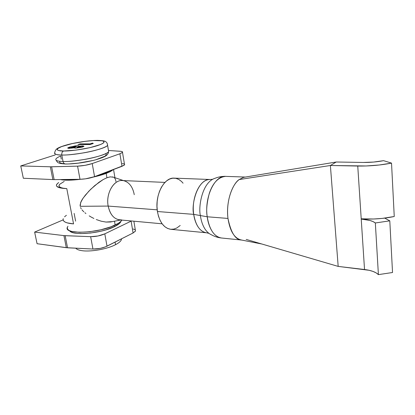<?xml version="1.0" encoding="UTF-8"?>
<svg xmlns="http://www.w3.org/2000/svg" width="415" height="415" viewBox="0 0 415 415"><rect width="100%" height="100%" fill="white"/><g stroke="black" fill="none" stroke-linecap="round" stroke-linejoin="round"><path stroke-width="0.62" d="M121.471 219.857C114.768 219.997 110.338 215.406 108.175 206.079L157.197 209.829L108.175 206.079C109.98 214.353 113.803 218.949 119.65 219.877L162.135 223.81M110.53 221.984L112.366 221.615L105.991 222.061L110.53 221.984M101.161 221.19L105.991 222.061L101.161 221.19L96.285 219.54L101.161 221.19M93.889 218.466L91.523 217.242L93.889 218.466M89.209 215.867L91.523 217.242L89.209 215.867M85.915 213.564L84.873 212.719L85.915 213.564M83.866 211.826L82.901 210.877L83.866 211.826M82.009 209.855L82.901 210.877L82.009 209.855M80.588 207.573L81.221 208.766L80.588 207.573M164.957 182.403L122.295 180.541C113.643 179.674 105.69 193.655 108.175 206.079L80.204 206.307L80.111 205.026L81.127 201.436L82.357 199.247L85.386 195.102L90.755 189.245L98.92 182.315L103.076 179.622L106.94 177.745L106.183 173.387C102.676 174.71 98.443 175.924 93.479 177.039L106.183 173.387L106.94 177.745L110.234 176.847L113.637 177.252L110.234 176.847L106.94 177.745L103.076 179.622L94.75 185.593L88.872 191.159L83.057 198.188L80.64 202.582L80.204 206.307L108.175 206.079C105.441 192.596 115.002 177.916 124.101 180.8C129.433 182.491 132.816 187.118 134.258 194.677M64.221 181.417L59.739 184.255L58.997 185.536L59.345 186.662L60.787 187.575L63.293 188.234L66.784 188.612L73.559 223.898L66.784 188.612C59.034 188.291 55.636 186.952 56.585 184.592L58.655 182.507L56.767 184.276L56.399 185.417L56.86 186.423L60.279 187.933L66.784 188.612C60.875 188.197 58.333 187.015 59.153 185.064M80.593 179.285C71.37 180.406 64.605 180.494 60.3 179.555L65.16 180.146L69.507 180.183L80.593 179.285M67.38 227.238C63.267 234.786 98.874 233.36 115.163 225.049L114.493 221.205L115.163 225.049C118.721 223.332 120.962 221.677 121.88 220.08L120.739 221.496L118.431 223.265L111.044 226.777L100.933 229.775L89.759 231.736L79.421 232.312L71.655 231.43L69.134 230.491L67.655 229.272L67.251 227.835L67.91 226.232M114.493 177.853L115.52 179.456L115.946 181.583M112.989 169.714C111.853 170.861 109.586 172.09 106.183 173.387L109.591 171.929L112.989 169.714M75.613 221.117L74.135 213.393M63.267 218.669C62.437 221.517 65.866 223.26 73.559 223.898L67.085 222.86L64.948 221.989L63.62 220.91L63.116 219.66M64.543 216.812L66.4 215.286M104.99 173.346L104.891 172.765L104.99 173.346L96.29 176.007L104.99 173.346L110.515 170.643L104.99 173.346M63.822 179.508C67.131 179.892 71.494 179.835 76.915 179.337L70.457 179.742L63.822 179.508M75.738 248.196C76.708 249.389 78.798 250.214 82.009 250.676C90.812 252.024 107.272 249.067 115.526 244.689L115.074 242.095L115.526 244.689C107.272 249.067 90.812 252.024 82.009 250.676C78.798 250.214 76.708 249.389 75.738 248.196M121.517 238.838C121.496 240.659 119.499 242.614 115.526 244.689C118.846 242.972 120.791 241.307 121.372 239.704L121.517 238.838M241.815 240.072C234.672 238.786 230.06 231.575 227.975 218.435L207.22 216.775C209.393 229.625 214.14 236.7 221.465 237.997C212.356 236.809 208.055 224.437 207.22 216.775L200.398 215.561C201.202 221.994 204.268 231.643 211.313 234.719C204.268 231.643 201.202 221.994 200.398 215.561L193.727 214.368C191.066 206.188 196.674 179.254 210.135 179.503L210.166 179.508M245.369 177.055L225.61 176.38C214.726 175.172 204.232 197.265 207.22 216.775C206.073 210.721 206.794 202.847 209.368 193.146C212.988 182.704 218.404 177.117 225.61 176.38C221.984 176.271 218.482 176.899 215.11 178.263C202.053 182.071 198.188 207.261 200.398 215.561L207.22 216.775L227.975 218.435C225.926 203.309 231.254 185.308 239.201 179.555L243.532 177.361L336.223 162.006L243.532 177.361L239.201 179.555C234.117 182.382 225.615 198.546 227.975 218.435C230.906 232.675 235.445 239.88 241.592 240.046L261.948 244.03L338.178 266.404L246.199 239.413M210.135 179.503L174.217 178.134C164.086 177.081 154.562 195.341 157.42 211.52C159.495 222.227 163.946 228.151 170.773 229.298L206.551 232.799C199.963 231.663 195.683 225.516 193.727 214.368L157.42 211.52L193.727 214.368C191.04 197.509 200.362 178.429 210.135 179.503L212.589 179.28M361.532 218.84L361.226 219.089L364.531 269.517L338.178 266.404L330.387 165.497L239.201 179.555L330.387 165.497L336.223 162.006L363.275 162.452L336.223 162.006L330.387 165.497L357.751 166.042L361.211 218.814L373.682 219.001L382.246 218.404L394.25 216.5L391.527 163.111L379.237 165.004L366.129 165.969L330.387 165.497L338.178 266.404L369.049 270.279L372.992 271.415L376.166 272.888L378.402 274.626L392.533 272.51L389.794 220.837L392.533 272.51L378.402 274.626C375.803 272.053 371.176 270.352 364.531 269.517L361.226 219.089L361.532 218.84M183.072 183.191L181.511 181.459L178.803 179.441L175.851 178.331L172.759 178.191L169.652 179.036L166.648 180.862L163.878 183.612L161.445 187.175L159.464 191.424L158.022 196.191L157.181 201.27L156.979 206.452L157.42 211.52L158.489 216.257L160.133 220.474L162.281 223.996L164.833 226.699L167.681 228.478L170.715 229.288L173.807 229.111L176.842 227.975L180.193 225.48M208.895 233.344L206.551 232.799C198.349 231.767 194.485 220.988 193.727 214.368L200.398 215.561C198.188 207.261 202.053 182.071 215.11 178.263M245.099 177.101L243.532 177.361M363.275 162.452L373.588 162.063L383.585 160.667L391.527 163.111C380.586 165.227 369.324 166.202 357.751 166.042L361.211 218.814C372.556 219.525 383.569 218.752 394.25 216.5L391.527 163.111L383.585 160.667C377.022 161.928 370.253 162.524 363.275 162.452M384.747 218.119L389.794 220.837L375.336 222.974L373.069 221.584L369.843 220.443L361.226 219.089C368.001 219.608 372.706 220.899 375.336 222.974L378.402 274.626L375.336 222.974L389.794 220.837L384.747 218.119M20.75 165.927L23.333 178.243L54.142 179.633L80.007 179.296L85.537 178.824L94.563 176.655L123.935 165.388L124.656 164.553L124.448 164.138L124.562 164.817L121.984 166.322L94.563 176.655L92.218 163.557L119.899 153.778L122.399 152.497L122.477 151.817L121.268 151.376L108.777 150.505L120.226 151.262C122.103 151.402 122.866 151.771 122.503 152.372L119.899 153.778L121.984 166.322L119.899 153.778L92.218 163.557C87.643 165.046 82.761 165.907 77.569 166.15L85.127 165.326L92.218 163.557L94.563 176.655C90.029 178.227 85.179 179.109 80.007 179.296L54.142 179.633L51.616 166.794L77.569 166.15L80.007 179.296L77.569 166.15L50.345 166.794L51.616 166.794L54.142 179.633L23.333 178.243L20.75 165.927L50.345 166.794L52.871 179.612L50.345 166.794L20.75 165.927L55.174 154.956L20.75 165.927M124.069 163.925L122.275 163.567M97.452 140.374L96.949 140.446C102.37 140.249 109.114 141.65 97.613 145.587C84.893 149.571 67.946 151.252 63.62 151.003C62.183 151.662 61.576 153.005 61.804 155.023L63.044 161.497C77.283 162.052 107.07 155.475 108.673 151.61L108.424 150.147L108.673 151.61C107.615 153.659 97.043 157.228 85.9 159.215C74.762 161.015 67.142 161.777 63.044 161.497C63.412 163.022 64.19 163.858 65.383 164.003C64.19 163.858 63.412 163.022 63.044 161.497C57.514 161.321 55.138 160.475 55.926 158.955C56.487 158.074 58.074 157.098 60.699 156.035L61.29 159.111M66.073 163.904L65.383 164.003M55.947 158.924C55.107 160.46 57.472 161.321 63.044 161.497L61.804 155.023C65.907 155.257 73.543 154.479 84.717 152.684C95.891 150.718 106.51 147.252 107.594 145.297L107.407 143.948L107.594 145.297C105.955 148.975 76.059 155.443 61.804 155.023C56.227 154.894 53.867 154.1 54.723 152.637C54.593 154.318 56.954 155.111 61.804 155.023C61.576 153.005 62.183 151.662 63.62 151.003L58.66 150.531L57.467 150.007L57.192 149.317L57.825 148.492L61.607 146.583L72.132 143.611L85.262 141.339L93.458 140.56L102.08 140.794L103.511 141.245L104.092 141.873L103.781 142.646L102.572 143.549L100.492 144.539L89.899 147.667L75.898 150.126L63.62 151.003C57.887 151.159 52.663 149.364 64.584 145.572C77.216 141.821 92.452 140.322 96.949 140.446L97.416 140.374C89.697 140.535 81.055 141.645 71.494 143.715C67.157 144.653 60.989 146.474 58.053 148.067C56.248 148.938 55.138 150.463 54.723 152.637M75.437 148.181L82.077 147.175L84.001 146.334L83.192 145.945L79.058 146.246L78.394 145.758L75.265 145.867L68.127 147.647L67.764 148.134L68.532 148.337L74.031 147.839L75.437 148.181L82.44 147.06L84.001 146.329L82.569 145.924L79.058 146.246C79.343 145.909 78.855 145.732 77.595 145.722L69.772 147.035L67.738 147.927L69.222 148.363L74.031 147.839L75.437 148.181M92.54 143.087L90.112 143.865L80.142 143.881L77.989 144.555L89.993 144.544L93.297 143.486L92.54 143.087L93.074 143.559L92.54 143.087L90.112 143.865L80.142 143.881L77.989 144.555L89.993 144.544L93.297 143.486L92.54 143.087M60.86 156.647L60.699 156.035M59.703 161.705L59.687 162.405L60.336 162.991L63.568 163.754M69.653 163.873L78.305 163.131L92.218 160.626M96.322 159.557L104.772 156.253L105.96 155.272L106.25 154.416L105.659 153.711M67.775 148.145L69.772 147.035L77.595 145.722L79.109 146.158L77.226 145.94L73.668 146.308L67.775 148.145M83.991 146.324L79.094 146.454L82.569 145.924L84.001 146.329M71.639 147.87L75.312 147.263L72.252 147.849L70.981 147.579M71.473 147.87L71.1 147.823M76.241 146.744L75.312 147.263L70.96 147.465L75.597 146.412L76.184 146.625L75.312 147.263L76.199 146.703M76.931 147.392L77.6 147.688L76.915 147.304L77.465 147.045L80.832 146.791L80.344 147.252L77.558 147.475L80.858 146.91L79.348 147.501L76.977 147.491M77.558 147.475L76.92 147.294L78.103 146.874L80.847 146.734L77.558 147.475M71.603 147.662L70.96 147.465L72.532 146.858L76.204 146.537L74.441 147.278L71.603 147.662M78.694 144.555L80.142 143.881L90.148 144.072L92.576 143.3L90.148 144.072L80.178 144.088L78.694 144.555M34.632 232.084L37.075 243.709L66.301 247.682L92.95 249.036L100.264 248.383L105.586 246.821L133.085 232.981L135.404 231.155L135.332 229.967L135.492 230.963L133.085 232.981L107.013 246.178L104.803 233.847L131.472 220.967L131.114 221.148L133.085 232.981L131.114 221.148L104.803 233.847C100.451 235.751 95.735 236.695 90.652 236.669L98.002 235.99L104.803 233.847L107.013 246.178C102.697 248.149 98.007 249.104 92.95 249.036L67.546 247.797L65.171 235.699L90.652 236.669L92.95 249.036L90.652 236.669L63.92 235.606L65.171 235.699L67.546 247.797L37.075 243.709L34.632 232.084L63.92 235.606L66.301 247.682L63.92 235.606L34.632 232.084L63.147 219.888L34.632 232.084M134.942 229.63L133.148 228.987M114.301 226.746L114.089 225.542L114.301 226.746L105.898 229.894L100.907 231.217L90.403 233.059L80.676 233.598L76.63 233.344L73.351 232.753L70.97 231.861L69.564 230.704C72.044 235.969 101.125 233.474 114.301 226.746C118 224.951 120.189 223.234 120.858 221.594L119.572 223.374L114.301 226.746M110.312 222.015L120.817 219.986M114.939 177.693L113.544 169.502M112.527 176.878L123.494 180.592M121.247 238.973L121.372 239.704M221.413 237.992C217.823 237.603 214.456 236.514 211.313 234.719M221.465 237.997L241.644 240.057M122.503 152.372L124.562 164.817M97.421 140.374C102.702 140.586 105.477 141.048 105.747 141.748C106.733 142.215 107.35 143.398 107.594 145.297L108.673 151.61C107.884 155.547 105.42 156.839 95.481 159.858C84.593 162.623 74.57 164.008 65.42 164.008C57.436 163.427 57.571 162.613 56.155 160.237M133.879 221.19L135.492 230.963"/></g></svg>
